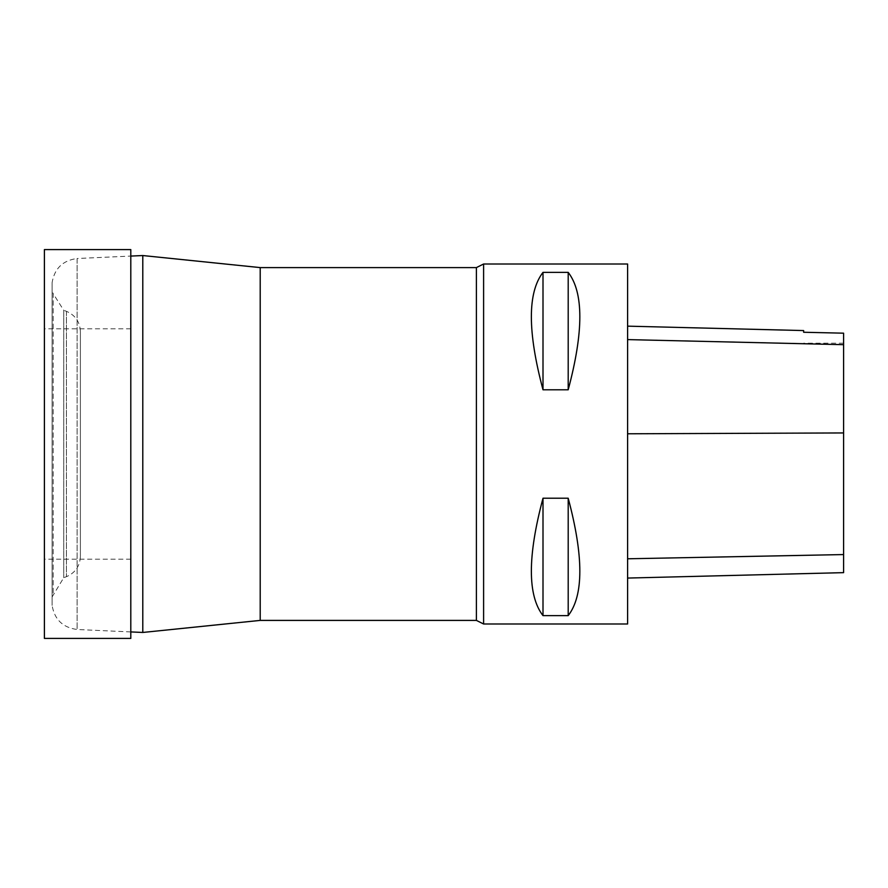 <?xml version="1.0" encoding="UTF-8"?>
<svg xmlns="http://www.w3.org/2000/svg" width="888" height="888" viewBox="0 0 888 888"><rect width="100%" height="100%" fill="white"/><g stroke="black" fill="none" stroke-linecap="round" stroke-linejoin="round"><path stroke-width="0.67" stroke-dasharray="4.44 3.33" d="M130.802 249.595L130.802 638.405M44.4 249.595L44.4 638.405M130.802 444L130.802 559.196L130.802 444M44.4 444L44.4 559.196L44.4 444M52.103 282.595L52.103 605.405L52.103 282.595C54.534 268.42 62.87 260.395 77.123 258.508L77.123 629.492L77.123 258.508L130.802 256.077M260.206 620.401L260.206 267.599M142.79 632.456L142.79 255.544M476.401 620.401L476.401 267.599M483.605 264.002L483.605 623.998M52.103 291.042L52.103 596.958L52.103 291.042L53.169 293.639L53.169 594.361L53.169 293.639L63.736 310.301L63.736 577.7L63.736 310.301L66.445 311.322C75.28 315.173 79.931 321.911 80.397 331.524L80.397 556.476L80.397 331.524M627.605 264.002L627.605 623.998M543.001 389.788L568.198 389.788C583.716 331.646 583.716 292.507 568.198 272.361L543.001 272.361C527.483 292.507 527.483 331.646 543.001 389.788L543.001 272.361M543.001 615.639L568.198 615.639C583.716 595.493 583.716 556.354 568.198 498.212L543.001 498.212C527.483 556.354 527.483 595.493 543.001 615.639L543.001 498.212M627.605 433.744L627.605 578.066L627.605 326.151L627.605 433.744L843.6 432.889L843.6 572.638M803.64 332.279L803.64 330.569M843.6 333.178L843.6 432.889M568.198 272.361L568.198 389.788M568.198 498.212L568.198 615.639M66.445 311.322L66.445 576.678L66.445 311.322M843.6 554.645L627.605 558.863M843.6 344.555L627.605 339.482M130.802 328.804L44.4 328.804M130.802 559.196L44.4 559.196M130.802 631.923L77.123 629.492C62.87 627.605 54.534 619.58 52.103 605.405M52.103 596.958L63.736 577.7L66.445 576.678C75.28 572.827 79.931 566.089 80.397 556.476M843.6 343.201L803.64 343.201"/><path stroke-width="1.33" d="M130.802 638.405L130.802 249.595L44.4 249.595L44.4 638.405L130.802 638.405M260.206 267.599L260.206 620.401L142.79 632.456L142.79 255.544L260.206 267.599L476.401 267.599L476.401 620.401L483.605 623.998L483.605 264.002L476.401 267.599M130.802 256.077L142.79 255.544M483.605 623.998L627.605 623.998L627.605 264.002L483.605 264.002M543.001 498.212L568.198 498.212C583.716 556.354 583.716 595.493 568.198 615.639L543.001 615.639C527.483 595.493 527.483 556.354 543.001 498.212L543.001 615.639M543.001 272.361L568.198 272.361C583.716 292.507 583.716 331.646 568.198 389.788L543.001 389.788C527.483 331.646 527.483 292.507 543.001 272.361L543.001 389.788M627.605 578.066L843.6 572.638L843.6 333.178L803.64 332.256L843.6 333.178M627.605 326.151L803.64 330.569L803.64 332.256M568.198 615.639L568.198 498.212M568.198 389.788L568.198 272.361M843.6 554.567L627.605 558.785M843.6 432.944L627.605 433.788M843.6 344.677L627.605 339.605M260.206 620.401L476.401 620.401M130.802 631.923L142.79 632.456"/></g></svg>
